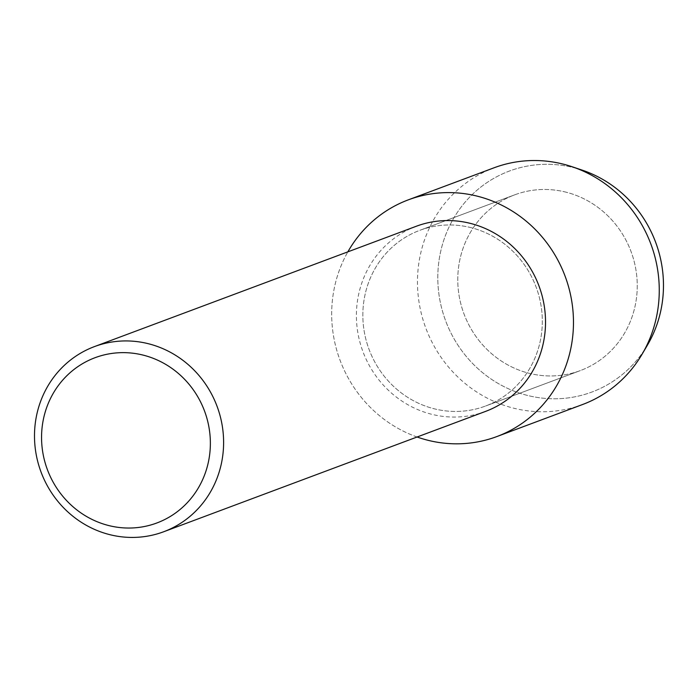 <?xml version="1.0" encoding="UTF-8"?>
<svg xmlns="http://www.w3.org/2000/svg" width="698" height="698" viewBox="0 0 698 698"><rect width="100%" height="100%" fill="white"/><g stroke="black" fill="none" stroke-linecap="round" stroke-linejoin="round"><path stroke-width="0.52" stroke-dasharray="3.49 2.62" d="M564.368 191.767A93.802 89.161 69.5 0 1 636.864 277.158A93.802 89.161 69.5 0 1 580.361 370.577A93.802 89.161 69.5 0 1 530.655 373.666A93.802 89.161 69.5 0 1 458.158 288.274A93.802 89.161 69.5 0 1 514.662 194.855A93.802 89.161 69.5 0 1 564.368 191.767A93.802 89.161 69.5 0 1 636.864 277.158A93.802 89.161 69.5 0 1 580.361 370.577A93.802 89.161 69.5 0 1 530.655 373.666A93.802 89.161 69.5 0 1 458.158 288.274A93.802 89.161 69.5 0 1 514.662 194.855A93.802 89.161 69.5 0 1 564.368 191.767M644.76 349.436A117.945 112.108 69.5 0 1 529.442 395.906A117.945 112.108 69.5 0 1 439.81 255.704A117.945 112.108 69.5 0 1 571.837 167.188A117.945 112.108 69.5 0 1 577.133 168.558M469.431 227.26A93.802 89.161 69.5 0 1 541.927 312.66A93.802 89.161 69.5 0 1 485.433 406.07A93.802 89.161 69.5 0 1 435.726 409.159A93.802 89.161 69.5 0 1 363.23 323.767A93.802 89.161 69.5 0 1 419.725 230.357A93.802 89.161 69.5 0 1 469.431 227.26A93.802 89.161 69.5 0 1 541.927 312.66A93.802 89.161 69.5 0 1 485.433 406.07A93.802 89.161 69.5 0 1 435.726 409.159A93.802 89.161 69.5 0 1 363.23 323.767A93.802 89.161 69.5 0 1 419.725 230.357A93.802 89.161 69.5 0 1 469.431 227.26M485.581 411.392A98.837 93.951 69.5 0 1 433.205 414.647A98.837 93.951 69.5 0 1 356.809 324.666A98.837 93.951 69.5 0 1 416.348 226.239M417.09 437A126.364 120.117 69.5 0 1 347.857 251.847A126.364 120.117 69.5 0 0 417.09 437M647.491 345.021A117.945 112.108 69.5 0 1 529.442 395.906A117.945 112.108 69.5 0 1 439.81 255.704A117.945 112.108 69.5 0 1 571.837 167.188A117.945 112.108 69.5 0 1 582.088 170.103M582.621 404.5A126.364 120.117 69.5 0 1 515.656 408.662A126.364 120.117 69.5 0 1 417.989 293.622A126.364 120.117 69.5 0 1 494.105 167.773M580.361 370.577L485.433 406.07L580.361 370.577M514.662 194.855L419.725 230.357L514.662 194.855"/><path stroke-width="1.05" d="M577.133 168.558A117.945 112.108 69.5 0 1 644.76 349.436M94.439 346.601L416.348 226.239A98.837 93.951 69.5 0 1 468.724 222.985A98.837 93.951 69.5 0 1 545.121 312.966A98.837 93.951 69.5 0 1 485.581 411.392L163.672 531.763A98.837 93.951 69.5 0 1 111.287 535.017A98.837 93.951 69.5 0 1 34.9 445.036A98.837 93.951 69.5 0 1 94.439 346.601A98.837 93.951 69.5 0 1 146.816 343.346A98.837 93.951 69.5 0 1 223.203 433.327A98.837 93.951 69.5 0 1 163.672 531.763M475.286 195.684A126.364 120.117 69.5 0 1 571.322 345.903A126.364 120.117 69.5 0 1 429.872 440.743A126.364 120.117 69.5 0 1 417.09 437A126.364 120.117 69.5 0 0 429.872 440.743A126.364 120.117 69.5 0 0 496.836 436.573A126.364 120.117 69.5 0 0 572.953 310.723A126.364 120.117 69.5 0 0 475.286 195.684A126.364 120.117 69.5 0 0 347.857 251.847A126.364 120.117 69.5 0 1 408.321 199.846A126.364 120.117 69.5 0 1 475.286 195.684M141.816 354.793A88.227 83.856 69.5 0 1 208.868 459.668A88.227 83.856 69.5 0 1 110.11 525.882A88.227 83.856 69.5 0 1 43.058 421.007A88.227 83.856 69.5 0 1 141.816 354.793M408.321 199.846L494.105 167.773A126.364 120.117 69.5 0 1 561.07 163.611A126.364 120.117 69.5 0 1 572.063 166.726A126.364 120.117 69.5 0 1 642.134 354.139A126.364 120.117 69.5 0 1 582.621 404.5L496.836 436.573M572.063 166.726L582.088 170.103A117.945 112.108 69.5 0 1 647.491 345.021L642.134 354.139"/></g></svg>
